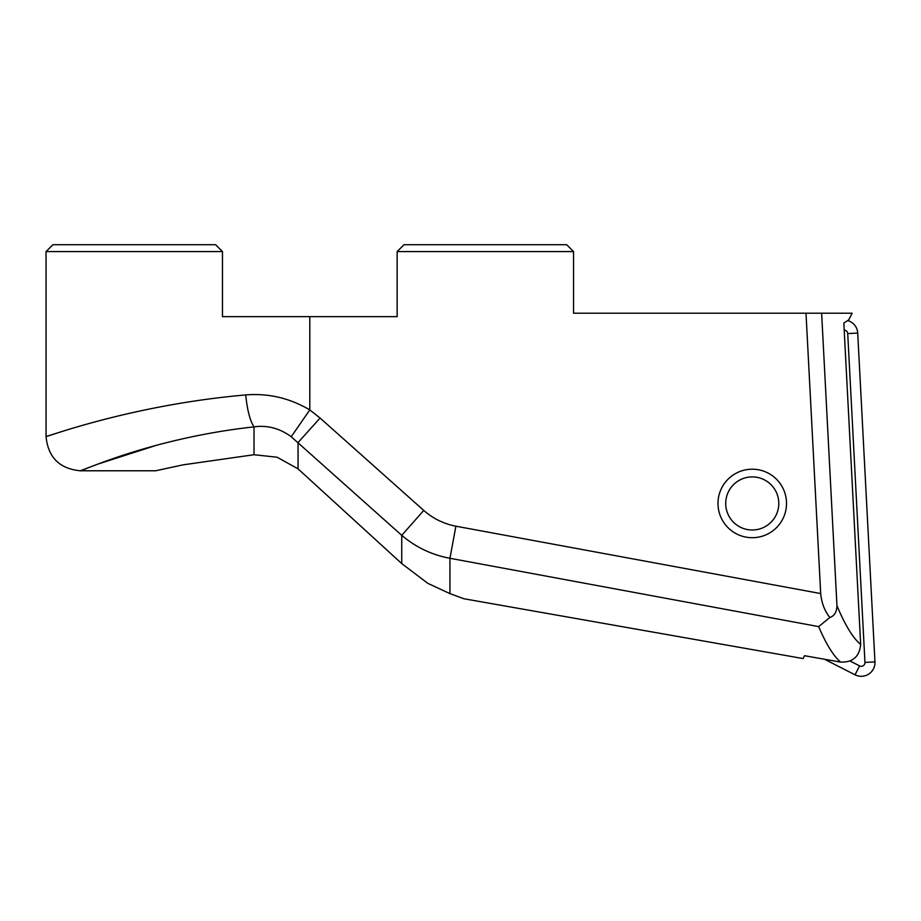 <?xml version="1.0" encoding="UTF-8"?>
<svg xmlns="http://www.w3.org/2000/svg" width="921" height="921" viewBox="0 0 921 921"><rect width="100%" height="100%" fill="white"/><g stroke="black" fill="none" stroke-linecap="round" stroke-linejoin="round"><path stroke-width="1.38" d="M847.677 320.577A13.7 13.7 0 0 1 857.716 333.068L874.95 661.888A13.7 13.7 0 0 1 855.045 674.805L824.537 659.263M850.025 661.013L859.592 665.895A3.696 3.696 0 0 0 864.957 662.406L847.723 333.586A3.696 3.696 0 0 0 844.189 330.098M752.261 530.001A26.548 26.548 0 0 1 725.713 503.453A26.548 26.548 0 0 1 752.261 476.905A26.548 26.548 0 0 1 778.798 503.453A26.548 26.548 0 0 1 752.261 530.001M449.943 593.631L449.943 558.287L818.665 626.614C826.125 644.124 833.447 655.959 840.631 662.107L804.528 655.717L803.077 658.561L463.931 598.754L449.943 593.631L427.816 583.35L401.74 563.594L298.059 468.858L277.06 457.219L254.023 454.721L182.922 464.875L155.661 470.781L80.3 470.781C79.194 472.346 150.653 438.166 254.023 426.884C250.052 420.839 247.277 410.19 245.7 394.936C130.909 404.929 44.634 437.809 46.05 436.531C48.076 457.334 59.497 468.754 80.3 470.781L98.443 463.908L155.661 445.545M754.046 537.657A34.25 34.25 0 0 0 786.465 501.657A34.25 34.25 0 0 0 750.465 469.25A34.25 34.25 0 0 0 718.046 505.249A34.25 34.25 0 0 0 754.046 537.657M397.147 251.571L403.997 244.721L566.691 244.721L573.541 251.571L397.147 251.571L397.147 316.651L309.801 316.651L309.801 409.914C289.689 398.079 268.322 393.083 245.7 394.936M64.067 430.867L46.05 436.531L46.05 251.571L222.456 251.571L222.456 316.651L309.801 316.651M401.74 563.594L401.74 535.331C415.762 547.247 431.834 554.903 449.943 558.287L455.895 526.202L820.692 593.561L806.002 313.221L852.144 313.221L848.702 319.909L843.82 323.075L860.663 644.481C859.477 656.604 852.8 662.487 840.631 662.107M806.002 313.221L573.541 313.221L573.541 251.571M222.456 251.571L215.606 244.721L52.9 244.721L46.05 251.571M821.636 313.221L836.959 605.673C845.029 625.06 852.927 638 860.663 644.481M155.661 470.781L183.026 464.852L254.392 454.686M455.895 526.202C443.772 523.842 433.054 518.592 423.752 510.43L401.74 535.331L291.209 436.727C279.696 428.288 267.309 425.007 254.023 426.884L254.023 454.721M818.665 626.614L829.844 617.484C824.663 610.98 821.613 603.002 820.692 593.561M298.059 468.858L298.059 442.552L320.082 418.053L309.801 409.914L291.209 436.727M829.844 617.484C834.38 615.965 836.752 612.039 836.959 605.673M864.957 662.406L874.95 661.888M847.723 333.586L857.716 333.068M859.592 665.895L855.045 674.805M423.752 510.43L320.082 418.053"/></g></svg>
